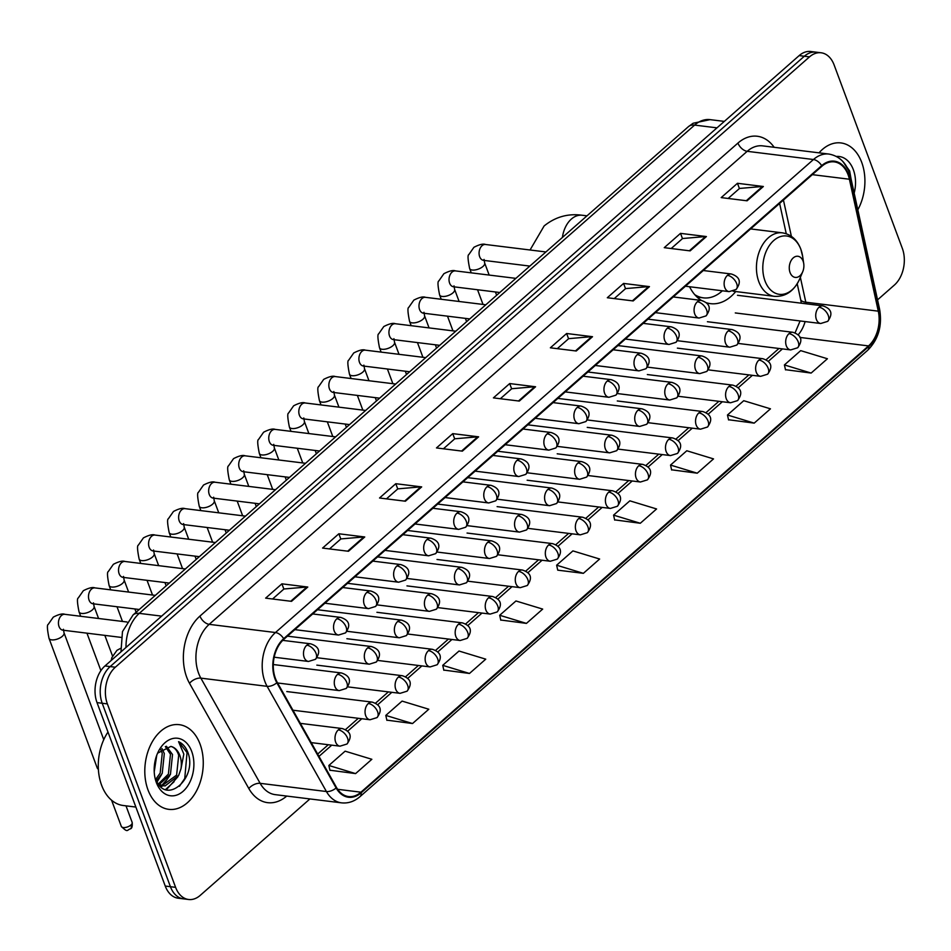 <?xml version="1.0" encoding="UTF-8"?>
<svg xmlns="http://www.w3.org/2000/svg" width="951" height="951" viewBox="0 0 951 951"><rect width="100%" height="100%" fill="white"/><g stroke="black" fill="none" stroke-linecap="round" stroke-linejoin="round"><path stroke-width="1.43" d="M689.558 286.738A47.098 32.001 97.1 0 0 701.458 300.433M706.129 302.644A47.098 32.001 97.1 0 0 710.552 303.654A47.098 32.001 97.1 0 0 735.717 291.553M877.547 299.862L894.38 285.062A26.664 18.117 97.1 0 0 902.333 248.389L834.11 64.941A26.664 18.117 97.1 0 0 821.117 52.78L810.763 51.509A26.664 18.117 97.1 0 0 799.161 55.598L104.979 665.938A26.664 18.117 97.1 0 0 97.026 702.611L165.248 886.059A26.664 18.117 97.1 0 0 178.253 898.22L183.424 898.85A26.664 18.117 97.1 0 1 170.431 886.701A26.664 18.117 97.1 0 0 183.424 898.85L188.607 899.491A26.664 18.117 97.1 0 0 200.197 895.402L309.919 798.935M821.117 52.78A26.664 18.117 97.1 0 0 809.515 56.87L115.333 667.222A26.664 18.117 97.1 0 0 107.38 703.895L102.209 703.253L170.431 886.701L102.209 703.253A26.664 18.117 97.1 0 1 110.161 666.58A26.664 18.117 97.1 0 0 102.209 703.253L97.026 702.611M809.515 56.87L804.344 56.24L110.161 666.58L804.344 56.24A26.664 18.117 97.1 0 1 815.934 52.15A26.664 18.117 97.1 0 0 804.344 56.24L799.161 55.598M147.999 789.901A42.664 28.982 97.1 0 0 168.803 809.349A42.664 28.982 97.1 0 0 197.499 788.961A42.664 28.982 97.1 0 0 200.067 744.122A42.664 28.982 97.1 0 0 179.275 724.674A42.664 28.982 97.1 0 0 150.567 745.061A42.664 28.982 97.1 0 0 147.999 789.901A42.664 28.982 97.1 0 0 168.803 809.349A42.664 28.982 97.1 0 0 197.499 788.961A42.664 28.982 97.1 0 0 200.067 744.122A42.664 28.982 97.1 0 0 179.275 724.674A42.664 28.982 97.1 0 0 150.567 745.061A42.664 28.982 97.1 0 0 147.999 789.901M857.826 209.791A42.664 28.982 97.1 0 0 861.713 162.383A42.664 28.982 97.1 0 0 840.922 142.935A42.664 28.982 97.1 0 0 819.025 152.838A42.664 28.982 97.1 0 1 840.922 142.935A42.664 28.982 97.1 0 1 861.713 162.383A42.664 28.982 97.1 0 1 857.826 209.791M275.41 678.384A28.435 19.317 -82.9 0 1 283.897 639.274L821.89 166.247A28.435 19.317 -82.9 0 1 834.253 161.884A28.435 19.317 -82.9 0 1 849.398 179.228L878.284 311.167A28.435 19.317 -82.9 0 1 868.525 345.914L360.94 792.195A28.435 19.317 -82.9 0 1 348.577 796.558A28.435 19.317 -82.9 0 1 336.523 787.499L277.216 682.307A28.435 19.317 -82.9 0 1 275.41 678.384M274.982 678.776A29.148 19.805 97.1 0 0 276.824 682.782L336.131 787.975A29.148 19.805 97.1 0 0 361.166 792.789L868.75 346.509A29.148 19.805 97.1 0 0 878.748 310.894L849.861 178.954A29.148 19.805 97.1 0 0 821.664 165.652L283.671 638.668A29.148 19.805 97.1 0 0 274.982 678.776M728.133 198.462L739.509 188.453L762.488 186.479A7.109 4.149 48.7 0 1 763.356 186.503L737.465 183.293L721.191 197.606L747.082 200.804L763.356 186.503M739.414 188.536L737.465 183.293M671.18 248.532L682.568 238.523L705.547 236.549A7.109 4.149 48.7 0 1 706.403 236.561L680.524 233.364L664.25 247.664L690.141 250.874L706.403 236.561M682.473 238.606L680.524 233.364M614.239 298.59L625.615 288.593L648.594 286.608A7.109 4.149 48.7 0 1 649.462 286.631L623.583 283.434L607.309 297.734L633.188 300.932L649.462 286.631M625.52 288.676L623.583 283.434M557.298 348.66L568.674 338.651L591.653 336.678A7.109 4.149 48.7 0 1 592.521 336.702L566.63 333.504L550.367 347.804L576.247 351.002L592.521 336.702M568.579 338.734L566.63 333.504M272.568 598.999L283.945 588.99L306.923 587.017A7.109 4.149 48.7 0 1 307.791 587.04L281.912 583.831L265.638 598.143L291.529 601.341L307.791 587.04M283.862 589.073L281.912 583.831M329.522 548.929L340.898 538.92L363.876 536.946A7.109 4.149 48.7 0 1 364.744 536.97L338.853 533.773L322.579 548.073L348.47 551.271L364.744 536.97M340.803 539.003L338.853 533.773M386.463 498.859L397.839 488.862L420.817 486.876A7.109 4.149 48.7 0 1 421.685 486.9L395.794 483.702L379.532 498.003L405.411 501.213L421.685 486.9M397.744 488.945L395.794 483.702M443.404 448.801L454.78 438.791L477.759 436.818A7.109 4.149 48.7 0 1 478.626 436.83L452.747 433.632L436.473 447.933L462.364 451.143L478.626 436.83M454.685 438.875L452.747 433.632M500.345 398.731L511.733 388.721L534.712 386.748A7.109 4.149 48.7 0 1 535.568 386.772L509.688 383.562L493.414 397.875L519.305 401.072L535.568 386.772M511.638 388.804L509.688 383.562M107.38 703.895L175.602 887.342A26.664 18.117 97.1 0 0 188.607 899.491M671.572 469.806L697.249 473.194L713.523 458.893L686.788 450.762L670.526 465.075L671.632 470.02M728.525 419.748L754.202 423.124L770.465 408.823L743.741 400.704L727.467 415.005L728.573 419.962M785.467 369.677L811.144 373.065L827.418 358.753L800.683 350.634L784.409 364.934L785.514 369.891M500.749 620.016L526.426 623.392L542.688 609.092L515.953 600.973L499.691 615.273L500.797 620.23M443.796 670.075L469.473 673.463L485.747 659.162L459.012 651.031L442.738 665.343L443.844 670.3M386.855 720.145L412.532 723.533L428.806 709.232L402.071 701.101L385.797 715.414L386.902 720.359M329.914 770.215L355.591 773.603L371.853 759.29L345.118 751.171L328.856 765.472L329.961 770.429M614.631 519.876L640.308 523.264L656.582 508.963L629.847 500.832L613.573 515.133L614.679 520.09M583.367 573.334L599.641 559.022L572.906 550.902L556.632 565.203L557.738 570.16L583.367 573.334L556.632 565.203M526.426 623.392L499.691 615.273M469.473 673.463L442.738 665.343M412.532 723.533L385.797 715.414M355.591 773.603L328.856 765.472M640.308 523.264L613.573 515.133M697.249 473.194L670.526 465.075M754.202 423.124L727.467 415.005M811.144 373.065L784.409 364.934M107.986 732.056A44.435 30.194 97.1 0 0 101.614 785.253A44.435 30.194 97.1 0 0 123.285 805.509L135.874 807.066M156.737 755.344L154.228 771.867M161.92 748.52L164.309 753.513L162.241 773.329L156.487 780.7M160.707 749.602L162.252 753.263L160.184 773.068L155.833 779.202M166.413 746.262L172.523 754.523L170.455 774.34L159.102 784.611M165.343 746.571L170.467 754.274L168.398 774.09L158.377 783.933M155.619 778.607C164.832 805.949 196.595 779.761 188.441 753.988L188.001 752.705C185.897 747.213 182.758 743.539 178.574 741.673L183.828 754.095L180.987 768.777A20.09 13.647 97.1 0 0 179.822 755.427A20.09 13.647 97.1 0 0 170.859 746.416C174.532 747.427 177.136 750.387 178.693 755.296L176.613 775.101L162.098 785.716M180.987 768.777L178.669 775.362L165.046 785.966L158.71 784.397M163.12 785.895L159.471 785.324M156.356 782.554A28.97 19.686 97.1 0 0 183.079 791.315A28.97 19.686 97.1 0 0 191.722 751.468A28.97 19.686 97.1 0 0 174.972 738.19A28.97 19.686 97.1 0 0 157.284 753.917A28.97 19.686 97.1 0 0 154.597 775.624A28.97 19.686 97.1 0 0 156.356 782.554M170.859 746.416L158.068 752.93M178.574 741.673L187.038 752.586L184.756 778.477L179.43 786.299M174.116 781.698L165.498 789.592M165.902 780.676L161.599 785.597M161.492 785.692L160.553 786.477M157.676 779.665L156.665 781.056M178.003 776.622L166.27 789.841M169.789 775.6L162.633 785.728M162.526 785.823L161.099 786.964M161.575 774.59L157.105 781.912M803.084 261.121A10.663 7.251 97.1 0 0 793.253 257.887A10.663 7.251 97.1 0 0 790.067 272.557A10.663 7.251 97.1 0 0 796.237 277.442A10.663 7.251 97.1 0 0 802.739 271.653A10.663 7.251 97.1 0 0 803.738 263.665A10.663 7.251 97.1 0 0 803.084 261.121M696.453 296.474A42.213 28.685 97.1 0 0 700.792 297.532L703.383 297.853A42.213 28.685 97.1 0 0 722.38 290.792M694.741 294.644A42.213 28.685 97.1 0 0 703.383 297.853M98.369 769.145A8 3.566 159.6 0 1 97.668 768.67A8 3.566 159.6 0 1 97.252 768.039L49.024 638.359C47.205 629.431 46.92 624.783 48.192 624.427L53.292 617.128C58.712 614.322 62.588 613.383 64.894 614.322A8 5.433 97.1 0 0 61.732 615.285A8 5.433 97.1 0 0 59.033 626.543A8 5.433 97.1 0 0 62.932 630.192L62.885 629.919M850.99 178.55L849.647 170.966L842.776 161.385M854.176 193.136A28.97 19.686 97.1 0 0 853.356 169.73A28.97 19.686 97.1 0 0 836.44 156.463M843.359 162.015L848.542 170.419M716.983 127.85L694.61 125.092A17.772 10.366 -131.3 0 0 688.429 126.649L693.101 123.261L710.076 119.636A35.544 24.155 97.1 0 0 694.61 125.092L139.262 613.371A35.544 24.155 97.1 0 0 126.007 647.453M161.634 616.129L139.262 613.371A17.772 10.366 -131.3 0 0 133.081 614.928L688.429 126.649M165.248 886.059L175.602 887.342M104.979 665.938L115.333 667.222M286.726 796.07A44.435 30.194 -82.9 0 1 248.817 788.522L189.522 683.317A44.435 30.194 -82.9 0 1 199.948 616.082L737.94 143.066A8.892 5.183 -131.3 0 0 747.189 151.316L209.196 624.343A35.544 24.155 97.1 0 0 198.593 673.237A35.544 24.155 97.1 0 0 200.851 678.134L260.146 783.327A35.544 24.155 97.1 0 0 275.219 794.644L341.492 802.846A35.544 24.155 -82.9 0 1 326.419 791.529A8.892 4.803 -29.4 0 0 336.131 787.975M737.94 143.066A44.435 30.194 -82.9 0 1 774.15 147.286M762.643 145.872A35.544 24.155 97.1 0 0 747.189 151.316L813.462 159.518A35.544 24.155 -82.9 0 1 828.915 154.062L762.643 145.872M248.817 788.522A8.892 4.803 150.6 0 1 260.146 783.327L326.419 791.529L267.112 686.325A35.544 24.155 -82.9 0 1 264.865 681.439A35.544 24.155 -82.9 0 1 275.457 632.534A8.892 5.183 48.7 0 1 283.671 638.668M276.824 682.782A8.892 4.803 -29.4 0 1 267.112 686.325L200.851 678.134A8.892 4.803 150.6 0 0 189.522 683.317M341.492 802.846C348.209 803.559 354.39 801.479 360.049 796.605A8.892 5.183 -131.3 0 0 361.166 792.789M868.75 346.509A8.892 5.183 48.7 0 1 867.633 350.325C878.427 339.495 882.421 325.777 879.592 309.17L850.693 177.243C847.389 163.845 840.125 156.119 828.915 154.062M878.748 310.894A8.892 2.996 -12.4 0 0 879.592 309.17M849.861 178.954A8.892 2.996 -12.4 0 0 850.693 177.243M821.664 165.652A8.892 5.183 -131.3 0 0 813.462 159.518L275.457 632.534L209.196 624.343A8.892 5.183 -131.3 0 1 199.948 616.082M868.525 345.914L799.85 337.415M798.115 334.883A28.435 19.317 97.1 0 0 805.117 321.581M806.115 303.797A28.435 19.317 97.1 0 0 805.806 302.204L800.373 277.383M878.284 311.167L805.806 302.204A16.001 5.397 167.6 0 1 800.659 299.506L797.211 283.755M849.398 179.228L812.332 174.651M791.387 236.359L783.434 200.055M360.94 792.195L337.653 789.306M318.977 756.39L331.756 745.156M347.555 731.271L361.808 718.742M377.606 704.846L391.848 692.316M407.646 678.432L421.899 665.902M437.698 652.017L451.939 639.488M467.737 625.603L481.991 613.074M497.789 599.189L512.03 586.66M527.829 572.764L542.082 560.234M557.88 546.35L572.122 533.82M587.92 519.935L602.173 507.406M617.96 493.521L632.213 480.992M648.011 467.096L662.265 454.578M678.051 440.682L692.304 428.152M708.103 414.267L722.356 401.738M738.142 387.853L752.396 375.324M768.194 361.439L782.435 348.91M534.712 386.748L518.521 400.977M477.759 436.818L461.58 451.047M420.817 486.876L404.639 501.106M363.876 536.946L347.686 551.176M306.923 587.017L290.744 601.246M591.653 336.678L575.474 350.907M648.594 286.608L632.415 300.837M705.547 236.549L689.356 250.779M762.488 186.479L746.309 200.709M562.41 237.453A24.881 16.904 -82.9 0 1 571.373 219.063A24.881 16.904 -82.9 0 1 582.19 215.247L586.981 215.841M800.873 249.388A29.386 19.971 97.1 0 0 773.769 240.496A29.386 19.971 97.1 0 0 765.008 280.925A29.386 19.971 97.1 0 0 781.995 294.394A29.386 19.971 97.1 0 0 799.934 278.429C794.251 290.982 785.752 296.95 774.435 296.343A31.989 21.742 97.1 0 1 758.839 281.758A31.989 21.742 97.1 0 1 760.764 248.128A31.989 21.742 97.1 0 1 782.293 232.829C790.911 234.231 797.081 239.652 800.801 249.091L802.656 256.413A29.386 19.971 97.1 0 0 800.873 249.388M697.499 297.473A42.617 28.958 97.1 0 0 700.043 297.449L700.15 297.437M306.804 645.182A8.892 6.039 97.1 0 0 304.154 657.414A8.892 6.039 97.1 0 0 308.493 661.456L315.447 659.316A8.892 5.183 -131.3 0 0 316.053 653.444A8.892 5.183 48.7 0 0 306.804 645.182A8.892 6.039 97.1 0 1 310.668 643.815C319.37 646.728 320.962 651.887 315.447 659.316M130.976 824.981A5.777 2.58 159.6 0 1 125.318 827.489A5.777 2.58 159.6 0 1 121.348 826.467C128.278 833.266 126.721 829.771 130.584 828.797A5.777 3.364 -131.3 0 0 130.976 824.981A5.777 2.58 159.6 0 0 132.177 822.449L126.007 805.842M103.766 739.664L64.014 632.784A8 3.566 159.6 0 1 62.338 636.29A8 3.566 159.6 0 1 62.029 636.564A8 3.566 159.6 0 1 54.29 639.809A8 3.566 159.6 0 1 49.024 638.359M336.844 618.768A8.892 6.039 97.1 0 0 334.205 630.988A8.892 6.039 97.1 0 0 338.532 635.042L345.486 632.902A8.892 5.183 -131.3 0 0 346.093 627.03A8.892 5.183 48.7 0 0 336.844 618.768A8.892 6.039 97.1 0 1 340.72 617.401C349.421 620.314 351.002 625.473 345.486 632.902M155.322 595.374L94.945 587.896A8 5.433 97.1 0 0 91.772 588.871A8 5.433 97.1 0 0 89.085 600.129A8 5.433 97.1 0 0 92.984 603.778L92.936 603.505M98.571 618.483L94.066 606.369A8 3.566 159.6 0 1 92.39 609.876A8 3.566 159.6 0 1 92.069 610.138A8 3.566 159.6 0 1 84.33 613.383A8 3.566 159.6 0 1 79.064 611.945C77.245 603.017 76.972 598.369 78.232 598.013L83.331 590.714C88.764 587.908 92.639 586.969 94.945 587.896M366.896 592.354A8.892 6.039 97.1 0 0 364.245 604.574A8.892 6.039 97.1 0 0 368.572 608.628L375.538 606.476A8.892 5.183 -131.3 0 0 376.144 600.604A8.892 5.183 48.7 0 0 366.896 592.354A8.892 6.039 97.1 0 1 370.759 590.987C379.461 593.899 381.054 599.059 375.538 606.476M185.374 568.96L124.985 561.482A8 5.433 97.1 0 0 121.823 562.457A8 5.433 97.1 0 0 119.125 573.715A8 5.433 97.1 0 0 123.024 577.364L122.976 577.091M128.611 592.069L124.106 579.944A8 3.566 159.6 0 1 122.429 583.462A8 3.566 159.6 0 1 122.12 583.724A8 3.566 159.6 0 1 114.382 586.969A8 3.566 159.6 0 1 109.115 585.531C107.297 576.591 107.011 571.955 108.271 571.599L113.383 564.3C118.804 561.482 122.679 560.555 124.985 561.482M396.936 565.928A8.892 6.039 97.1 0 0 394.285 578.16A8.892 6.039 97.1 0 0 398.624 582.214L405.578 580.062A8.892 5.183 -131.3 0 0 406.184 574.19A8.892 5.183 48.7 0 0 396.936 565.928A8.892 6.039 97.1 0 1 400.799 564.573C409.501 567.474 411.094 572.645 405.578 580.062M215.413 542.534L155.037 535.068A8 5.433 97.1 0 0 151.863 536.043A8 5.433 97.1 0 0 149.176 547.3A8 5.433 97.1 0 0 153.075 550.95L153.028 550.677M158.662 565.655L154.157 553.53A8 3.566 159.6 0 1 152.481 557.036A8 3.566 159.6 0 1 152.16 557.31A8 3.566 159.6 0 1 144.421 560.555A8 3.566 159.6 0 1 139.155 559.105C137.336 550.177 137.063 545.529 138.323 545.173L143.423 537.886C148.855 535.068 152.719 534.129 155.037 535.068M426.987 539.514A8.892 6.039 97.1 0 0 424.336 551.746A8.892 6.039 97.1 0 0 428.663 555.8L435.629 553.648A8.892 5.183 -131.3 0 0 436.236 547.776A8.892 5.183 48.7 0 0 426.987 539.514A8.892 6.039 97.1 0 1 430.851 538.159C439.552 541.06 441.145 546.231 435.629 553.648M245.465 516.12L185.076 508.654A8 5.433 97.1 0 0 181.914 509.617A8 5.433 97.1 0 0 179.216 520.886A8 5.433 97.1 0 0 183.115 524.524L183.067 524.263M188.702 539.229L184.197 527.116A8 3.566 159.6 0 1 182.521 530.622A8 3.566 159.6 0 1 182.212 530.896A8 3.566 159.6 0 1 174.473 534.141A8 3.566 159.6 0 1 169.207 532.691C167.388 523.763 167.103 519.115 168.363 518.759L173.474 511.46C178.895 508.654 182.77 507.715 185.076 508.654M457.027 513.1A8.892 6.039 97.1 0 0 454.376 525.321A8.892 6.039 97.1 0 0 458.715 529.374L465.669 527.234A8.892 5.183 -131.3 0 0 466.275 521.362A8.892 5.183 48.7 0 0 457.027 513.1A8.892 6.039 97.1 0 1 460.89 511.733C469.592 514.646 471.185 519.805 465.669 527.234M275.505 489.706L215.128 482.24A8 5.433 97.1 0 0 211.954 483.203A8 5.433 97.1 0 0 209.256 494.461A8 5.433 97.1 0 0 213.155 498.11L213.119 497.837M218.754 512.815L214.237 500.701A8 3.566 159.6 0 1 212.572 504.208A8 3.566 159.6 0 1 212.251 504.47A8 3.566 159.6 0 1 204.513 507.727A8 3.566 159.6 0 1 199.246 506.277C197.428 497.349 197.154 492.701 198.414 492.345L203.514 485.046C208.947 482.24 212.81 481.301 215.128 482.24M487.078 486.686A8.892 6.039 97.1 0 0 484.428 498.906A8.892 6.039 97.1 0 0 488.755 502.96L495.721 500.82A8.892 5.183 -131.3 0 0 496.327 494.936A8.892 5.183 48.7 0 0 487.078 486.686A8.892 6.039 97.1 0 1 490.942 485.319C499.644 488.232 501.236 493.391 495.721 500.82M305.556 463.292L245.168 455.814A8 5.433 97.1 0 0 242.006 456.789A8 5.433 97.1 0 0 239.307 468.047A8 5.433 97.1 0 0 243.206 471.696L243.159 471.423M248.793 486.401L244.288 474.287A8 3.566 159.6 0 1 242.612 477.794A8 3.566 159.6 0 1 242.303 478.056A8 3.566 159.6 0 1 234.564 481.301A8 3.566 159.6 0 1 229.298 479.863C227.479 470.923 227.194 466.287 228.454 465.931L233.554 458.632C238.986 455.826 242.862 454.887 245.168 455.814M517.118 460.272A8.892 6.039 97.1 0 0 514.467 472.492A8.892 6.039 97.1 0 0 518.806 476.546L525.76 474.394A8.892 5.183 -131.3 0 0 526.367 468.522A8.892 5.183 48.7 0 0 517.118 460.272A8.892 6.039 97.1 0 1 520.982 458.905C529.683 461.817 531.276 466.977 525.76 474.394M335.596 436.866L275.219 429.4A8 5.433 97.1 0 0 272.045 430.375A8 5.433 97.1 0 0 269.347 441.633A8 5.433 97.1 0 0 273.246 445.282L273.21 445.009M278.845 459.987L274.328 447.862A8 3.566 159.6 0 1 272.664 451.38A8 3.566 159.6 0 1 272.343 451.642A8 3.566 159.6 0 1 264.604 454.887A8 3.566 159.6 0 1 259.338 453.437C257.519 444.509 257.245 439.873 258.506 439.505L263.605 432.218C269.038 429.4 272.901 428.473 275.219 429.4M547.17 433.846A8.892 6.039 97.1 0 0 544.519 446.078A8.892 6.039 97.1 0 0 548.846 450.132L555.812 447.98A8.892 5.183 -131.3 0 0 556.406 442.108A8.892 5.183 48.7 0 0 547.17 433.846A8.892 6.039 97.1 0 1 551.033 432.491C559.735 435.392 561.328 440.563 555.812 447.98M365.636 410.452L305.259 402.986A8 5.433 97.1 0 0 302.097 403.961A8 5.433 97.1 0 0 299.399 415.218A8 5.433 97.1 0 0 303.298 418.868L303.25 418.595M308.885 433.573L304.379 421.448A8 3.566 159.6 0 1 302.703 424.954A8 3.566 159.6 0 1 302.382 425.228A8 3.566 159.6 0 1 294.655 428.473A8 3.566 159.6 0 1 289.389 427.023C287.571 418.095 287.285 413.447 288.545 413.091L293.645 405.792C299.078 402.986 302.953 402.047 305.259 402.986M577.209 407.432A8.892 6.039 97.1 0 0 574.559 419.664A8.892 6.039 97.1 0 0 578.897 423.706L585.852 421.566A8.892 5.183 -131.3 0 0 586.458 415.694A8.892 5.183 48.7 0 0 577.209 407.432A8.892 6.039 97.1 0 1 581.073 406.077C589.775 408.978 591.367 414.149 585.852 421.566M395.687 384.038L335.311 376.572A8 5.433 97.1 0 0 332.137 377.535A8 5.433 97.1 0 0 329.438 388.804A8 5.433 97.1 0 0 333.337 392.442L333.302 392.181M338.925 407.147L334.419 395.034A8 3.566 159.6 0 1 332.755 398.54A8 3.566 159.6 0 1 332.434 398.814A8 3.566 159.6 0 1 324.695 402.059A8 3.566 159.6 0 1 319.429 400.609C317.61 391.681 317.337 387.033 318.597 386.677L323.697 379.378C329.129 376.572 332.993 375.633 335.311 376.572M607.261 381.018A8.892 6.039 97.1 0 0 604.61 393.238A8.892 6.039 97.1 0 0 608.937 397.292L615.903 395.152A8.892 5.183 -131.3 0 0 616.498 389.28A8.892 5.183 48.7 0 0 607.261 381.018A8.892 6.039 97.1 0 1 611.124 379.651C619.826 382.564 621.419 387.723 615.903 395.152M425.727 357.624L365.35 350.158A8 5.433 97.1 0 0 362.188 351.121A8 5.433 97.1 0 0 359.49 362.379A8 5.433 97.1 0 0 363.389 366.028L363.341 365.755M368.976 380.733L364.471 368.619A8 3.566 159.6 0 1 362.795 372.126A8 3.566 159.6 0 1 362.474 372.388A8 3.566 159.6 0 1 354.735 375.633A8 3.566 159.6 0 1 349.469 374.195C347.65 365.267 347.377 360.619 348.637 360.263L353.736 352.964C359.169 350.158 363.044 349.219 365.35 350.158M637.301 354.604A8.892 6.039 97.1 0 0 634.65 366.824A8.892 6.039 97.1 0 0 638.989 370.878L645.943 368.738A8.892 5.183 -131.3 0 0 646.549 362.854A8.892 5.183 48.7 0 0 637.301 354.604A8.892 6.039 97.1 0 1 641.164 353.237C649.866 356.15 651.459 361.309 645.943 368.738M455.779 331.21L395.39 323.732A8 5.433 97.1 0 0 392.228 324.707A8 5.433 97.1 0 0 389.53 335.965A8 5.433 97.1 0 0 393.429 339.614L393.393 339.341M399.016 354.319L394.51 342.205A8 3.566 159.6 0 1 392.846 345.712A8 3.566 159.6 0 1 392.525 345.974A8 3.566 159.6 0 1 384.786 349.219A8 3.566 159.6 0 1 379.52 347.781C377.702 338.841 377.416 334.205 378.688 333.849L383.788 326.55C389.221 323.744 393.084 322.805 395.39 323.732M667.352 328.19A8.892 6.039 97.1 0 0 664.701 340.41A8.892 6.039 97.1 0 0 669.028 344.464L675.995 342.312A8.892 5.183 -131.3 0 0 676.589 336.44A8.892 5.183 48.7 0 0 667.352 328.19A8.892 6.039 97.1 0 1 671.216 326.823C679.917 329.724 681.51 334.895 675.995 342.312M485.818 304.784L425.442 297.318A8 5.433 97.1 0 0 422.28 298.293A8 5.433 97.1 0 0 419.581 309.55A8 5.433 97.1 0 0 423.48 313.2L423.433 312.927M429.067 327.905L424.562 315.78A8 3.566 159.6 0 1 422.886 319.286A8 3.566 159.6 0 1 422.565 319.56A8 3.566 159.6 0 1 414.826 322.805A8 3.566 159.6 0 1 409.56 321.355C407.741 312.427 407.468 307.791 408.728 307.423L413.828 300.136C419.26 297.318 423.136 296.379 425.442 297.318M697.392 301.764A8.892 6.039 97.1 0 0 694.741 313.996A8.892 6.039 97.1 0 0 699.08 318.05L706.034 315.898A8.892 5.183 -131.3 0 0 706.641 310.026A8.892 5.183 48.7 0 0 697.392 301.764A8.892 6.039 97.1 0 1 701.256 300.409C709.957 303.31 711.55 308.481 706.034 315.898M515.87 278.37L455.481 270.904A8 5.433 97.1 0 0 452.319 271.879A8 5.433 97.1 0 0 449.621 283.136A8 5.433 97.1 0 0 453.52 286.774L453.472 286.513M459.107 301.479L454.602 289.366A8 3.566 159.6 0 1 452.926 292.872A8 3.566 159.6 0 1 452.617 293.146A8 3.566 159.6 0 1 444.878 296.391A8 3.566 159.6 0 1 439.612 294.941C437.793 286.013 437.508 281.365 438.78 281.009L443.879 273.71C449.312 270.904 453.175 269.965 455.481 270.904M727.444 275.35A8.892 6.039 97.1 0 0 724.793 287.582A8.892 6.039 97.1 0 0 729.12 291.624L736.074 289.484A8.892 5.183 -131.3 0 0 736.68 283.612A8.892 5.183 48.7 0 0 727.444 275.35A8.892 6.039 97.1 0 1 731.307 273.983C740.009 276.896 741.59 282.067 736.074 289.484M545.91 251.956L485.533 244.49A8 5.433 97.1 0 0 482.359 245.453A8 5.433 97.1 0 0 479.673 256.722A8 5.433 97.1 0 0 483.572 260.36L483.524 260.087M489.159 275.065L484.653 262.951A8 3.566 159.6 0 1 482.977 266.458A8 3.566 159.6 0 1 482.656 266.732A8 3.566 159.6 0 1 474.918 269.977A8 3.566 159.6 0 1 469.651 268.527C467.833 259.599 467.559 254.951 468.819 254.595L473.919 247.296C479.352 244.49 483.227 243.551 485.533 244.49M337.581 674.33A8.892 6.039 97.1 0 0 334.93 686.551A8.892 6.039 97.1 0 0 339.257 690.604L346.223 688.465A8.892 5.183 -131.3 0 0 346.83 682.592A8.892 5.183 48.7 0 0 337.581 674.33A8.892 6.039 97.1 0 1 341.445 672.963C350.146 675.876 351.739 681.035 346.223 688.465M367.621 647.916A8.892 6.039 97.1 0 0 364.97 660.137A8.892 6.039 97.1 0 0 369.309 664.19L376.263 662.051A8.892 5.183 -131.3 0 0 376.869 656.166A8.892 5.183 48.7 0 0 367.621 647.916A8.892 6.039 97.1 0 1 371.484 646.549C380.186 649.462 381.779 654.621 376.263 662.051M397.673 621.502A8.892 6.039 97.1 0 0 395.022 633.723A8.892 6.039 97.1 0 0 399.349 637.776L406.315 635.625A8.892 5.183 -131.3 0 0 406.909 629.752A8.892 5.183 48.7 0 0 397.673 621.502A8.892 6.039 97.1 0 1 401.536 620.135C410.238 623.048 411.831 628.207 406.315 635.625M427.712 595.076A8.892 6.039 97.1 0 0 425.061 607.309A8.892 6.039 97.1 0 0 429.4 611.362L436.354 609.211A8.892 5.183 -131.3 0 0 436.961 603.338A8.892 5.183 48.7 0 0 427.712 595.076A8.892 6.039 97.1 0 1 431.576 593.721C440.277 596.622 441.87 601.793 436.354 609.211M457.764 568.662A8.892 6.039 97.1 0 0 455.113 580.895A8.892 6.039 97.1 0 0 459.44 584.936L466.406 582.797A8.892 5.183 -131.3 0 0 467 576.924A8.892 5.183 48.7 0 0 457.764 568.662A8.892 6.039 97.1 0 1 461.627 567.307C470.329 570.208 471.922 575.379 466.406 582.797M487.804 542.248A8.892 6.039 97.1 0 0 485.153 554.469A8.892 6.039 97.1 0 0 489.492 558.522L496.446 556.383A8.892 5.183 -131.3 0 0 497.052 550.51A8.892 5.183 48.7 0 0 487.804 542.248A8.892 6.039 97.1 0 1 491.667 540.881C500.369 543.794 501.962 548.953 496.446 556.383M517.855 515.834A8.892 6.039 97.1 0 0 515.204 528.055A8.892 6.039 97.1 0 0 519.531 532.108L526.497 529.969A8.892 5.183 -131.3 0 0 527.092 524.084A8.892 5.183 48.7 0 0 517.855 515.834A8.892 6.039 97.1 0 1 521.719 514.467C530.42 517.38 532.013 522.539 526.497 529.969M547.895 489.42A8.892 6.039 97.1 0 0 545.244 501.641A8.892 6.039 97.1 0 0 549.583 505.694L556.537 503.543A8.892 5.183 -131.3 0 0 557.143 497.67A8.892 5.183 48.7 0 0 547.895 489.42A8.892 6.039 97.1 0 1 551.758 488.053C560.46 490.966 562.053 496.125 556.537 503.543M577.946 462.994A8.892 6.039 97.1 0 0 575.296 475.227A8.892 6.039 97.1 0 0 579.623 479.28L586.589 477.129A8.892 5.183 -131.3 0 0 587.183 471.256A8.892 5.183 48.7 0 0 577.946 462.994A8.892 6.039 97.1 0 1 581.81 461.639C590.512 464.54 592.104 469.711 586.589 477.129M607.986 436.58A8.892 6.039 97.1 0 0 605.335 448.813A8.892 6.039 97.1 0 0 609.674 452.854L616.628 450.715A8.892 5.183 -131.3 0 0 617.235 444.842A8.892 5.183 48.7 0 0 607.986 436.58A8.892 6.039 97.1 0 1 611.85 435.225C620.551 438.126 622.144 443.297 616.628 450.715M638.026 410.166A8.892 6.039 97.1 0 0 635.387 422.387A8.892 6.039 97.1 0 0 639.714 426.44L646.668 424.301A8.892 5.183 -131.3 0 0 647.274 418.428A8.892 5.183 48.7 0 0 638.026 410.166A8.892 6.039 97.1 0 1 641.901 408.799C650.591 411.712 652.184 416.871 646.668 424.301M668.077 383.752A8.892 6.039 97.1 0 0 665.427 395.973A8.892 6.039 97.1 0 0 669.754 400.026L676.72 397.887A8.892 5.183 -131.3 0 0 677.326 392.002A8.892 5.183 48.7 0 0 668.077 383.752A8.892 6.039 97.1 0 1 671.941 382.385C680.643 385.298 682.236 390.457 676.72 397.887M698.117 357.338A8.892 6.039 97.1 0 0 695.466 369.559A8.892 6.039 97.1 0 0 699.805 373.612L706.759 371.461A8.892 5.183 -131.3 0 0 707.366 365.588A8.892 5.183 48.7 0 0 698.117 357.338A8.892 6.039 97.1 0 1 701.981 355.971C710.682 358.872 712.275 364.043 706.759 371.461M728.169 330.912A8.892 6.039 97.1 0 0 725.518 343.145A8.892 6.039 97.1 0 0 729.845 347.198L736.811 345.047A8.892 5.183 -131.3 0 0 737.417 339.174A8.892 5.183 48.7 0 0 728.169 330.912A8.892 6.039 97.1 0 1 732.032 329.557C740.734 332.458 742.327 337.629 736.811 345.047M338.306 729.892A8.892 6.039 97.1 0 0 335.655 742.125A8.892 6.039 97.1 0 0 339.994 746.178L346.949 744.027A8.892 5.183 -131.3 0 0 347.555 738.154A8.892 5.183 48.7 0 0 338.306 729.892A8.892 6.039 97.1 0 1 342.17 728.537C350.871 731.438 352.464 736.609 346.949 744.027M368.358 703.478A8.892 6.039 97.1 0 0 365.707 715.699A8.892 6.039 97.1 0 0 370.034 719.752L377 717.613A8.892 5.183 -131.3 0 0 377.595 711.74A8.892 5.183 48.7 0 0 368.358 703.478A8.892 6.039 97.1 0 1 372.221 702.111C380.923 705.024 382.516 710.183 377 717.613M398.398 677.064A8.892 6.039 97.1 0 0 395.747 689.285A8.892 6.039 97.1 0 0 400.086 693.338L407.04 691.199A8.892 5.183 -131.3 0 0 407.646 685.314A8.892 5.183 48.7 0 0 398.398 677.064A8.892 6.039 97.1 0 1 402.261 675.697C410.963 678.61 412.556 683.769 407.04 691.199M428.449 650.65A8.892 6.039 97.1 0 0 425.798 662.871A8.892 6.039 97.1 0 0 430.125 666.924L437.091 664.773A8.892 5.183 -131.3 0 0 437.686 658.9A8.892 5.183 48.7 0 0 428.449 650.65A8.892 6.039 97.1 0 1 432.313 649.283C441.014 652.196 442.607 657.355 437.091 664.773M458.489 624.225A8.892 6.039 97.1 0 0 455.838 636.457A8.892 6.039 97.1 0 0 460.177 640.51L467.131 638.359A8.892 5.183 -131.3 0 0 467.737 632.486A8.892 5.183 48.7 0 0 458.489 624.225A8.892 6.039 97.1 0 1 462.352 622.869C471.054 625.77 472.647 630.941 467.131 638.359M488.541 597.81A8.892 6.039 97.1 0 0 485.89 610.043A8.892 6.039 97.1 0 0 490.217 614.084L497.171 611.945A8.892 5.183 -131.3 0 0 497.777 606.072A8.892 5.183 48.7 0 0 488.541 597.81A8.892 6.039 97.1 0 1 492.404 596.455C501.106 599.356 502.699 604.527 497.171 611.945M518.58 571.396A8.892 6.039 97.1 0 0 515.929 583.617A8.892 6.039 97.1 0 0 520.268 587.67L527.223 585.531A8.892 5.183 -131.3 0 0 527.829 579.658A8.892 5.183 48.7 0 0 518.58 571.396A8.892 6.039 97.1 0 1 522.444 570.029C531.145 572.942 532.738 578.101 527.223 585.531M548.62 544.982A8.892 6.039 97.1 0 0 545.981 557.203A8.892 6.039 97.1 0 0 550.308 561.256L557.262 559.117A8.892 5.183 -131.3 0 0 557.868 553.232A8.892 5.183 48.7 0 0 548.62 544.982A8.892 6.039 97.1 0 1 552.495 543.615C561.185 546.528 562.778 551.687 557.262 559.117M578.672 518.568A8.892 6.039 97.1 0 0 576.021 530.789A8.892 6.039 97.1 0 0 580.348 534.842L587.314 532.691A8.892 5.183 -131.3 0 0 587.92 526.818A8.892 5.183 48.7 0 0 578.672 518.568A8.892 6.039 97.1 0 1 582.535 517.201C591.237 520.102 592.83 525.273 587.314 532.691M608.711 492.142A8.892 6.039 97.1 0 0 606.06 504.375A8.892 6.039 97.1 0 0 610.399 508.428L617.354 506.277A8.892 5.183 -131.3 0 0 617.96 500.404A8.892 5.183 48.7 0 0 608.711 492.142A8.892 6.039 97.1 0 1 612.575 490.787C621.276 493.688 622.869 498.859 617.354 506.277M638.763 465.728A8.892 6.039 97.1 0 0 636.112 477.961A8.892 6.039 97.1 0 0 640.439 482.002L647.405 479.863A8.892 5.183 -131.3 0 0 648.011 473.99A8.892 5.183 48.7 0 0 638.763 465.728A8.892 6.039 97.1 0 1 642.626 464.361C651.328 467.274 652.921 472.445 647.405 479.863M668.803 439.314A8.892 6.039 97.1 0 0 666.152 451.535A8.892 6.039 97.1 0 0 670.491 455.588L677.445 453.449A8.892 5.183 -131.3 0 0 678.051 447.576A8.892 5.183 48.7 0 0 668.803 439.314A8.892 6.039 97.1 0 1 672.666 437.947C681.368 440.86 682.961 446.019 677.445 453.449M698.854 412.9A8.892 6.039 97.1 0 0 696.203 425.121A8.892 6.039 97.1 0 0 700.53 429.174L707.496 427.023A8.892 5.183 -131.3 0 0 708.091 421.15A8.892 5.183 48.7 0 0 698.854 412.9A8.892 6.039 97.1 0 1 702.718 411.533C711.419 414.446 713.012 419.605 707.496 427.023M728.894 386.486A8.892 6.039 97.1 0 0 726.243 398.707A8.892 6.039 97.1 0 0 730.582 402.76L737.536 400.609A8.892 5.183 -131.3 0 0 738.142 394.736A8.892 5.183 48.7 0 0 728.894 386.486A8.892 6.039 97.1 0 1 732.757 385.119C741.459 388.02 743.052 393.191 737.536 400.609M758.946 360.06A8.892 6.039 97.1 0 0 756.295 372.293A8.892 6.039 97.1 0 0 760.622 376.346L767.588 374.195A8.892 5.183 -131.3 0 0 768.182 368.322A8.892 5.183 48.7 0 0 758.946 360.06A8.892 6.039 97.1 0 1 762.809 358.705C771.511 361.606 773.104 366.777 767.588 374.195M788.985 333.646A8.892 6.039 97.1 0 0 786.334 345.879A8.892 6.039 97.1 0 0 790.673 349.92L797.627 347.781A8.892 5.183 -131.3 0 0 798.234 341.908A8.892 5.183 48.7 0 0 788.985 333.646A8.892 6.039 97.1 0 1 792.849 332.279C801.55 335.192 803.143 340.351 797.627 347.781M819.037 307.232A8.892 6.039 97.1 0 0 816.386 319.453A8.892 6.039 97.1 0 0 820.713 323.506L827.679 321.367A8.892 5.183 -131.3 0 0 828.273 315.494A8.892 5.183 48.7 0 0 819.037 307.232A8.892 6.039 97.1 0 1 822.9 305.865C831.602 308.778 833.195 313.937 827.679 321.367M120.979 651.875L122.465 631.619L133.081 614.928M710.076 119.636L724.317 121.395M360.049 796.605L867.633 350.325M317.67 754.06L328.285 744.728M345.463 729.619L358.325 718.302M375.502 703.205L388.377 691.888M405.554 676.791L418.416 665.474M435.594 650.365L448.468 639.06M465.645 623.951L478.508 612.646M495.685 597.537L508.559 586.22M525.737 571.123L538.599 559.806M555.776 544.709L568.65 533.392M585.828 518.283L598.69 506.978M615.868 491.869L628.73 480.564M645.919 465.455L658.781 454.138M675.959 439.041L688.821 427.724M706.011 412.627L718.873 401.31M736.05 386.201L748.913 374.896M766.09 359.787L778.964 348.482M795.072 332.862L800.1 320.962M801.289 303.191L800.659 299.506M786.263 233.744L779.618 203.419M582.19 215.247C568.032 213.309 555.336 216.887 544.127 225.958L530.052 249.994M528.732 265.947L528.792 267.005M750.612 228.918L782.293 232.829M733.078 291.22L774.435 296.343M803.738 263.665L802.656 256.413M802.739 271.653L799.934 278.429M700.043 297.449L697.665 297.627M127.006 622.002L64.894 614.322M282.732 640.368L310.668 643.815M64.014 632.784L63.432 629.265M121.05 637.384L62.932 630.192M274.185 657.212L308.493 661.456M98.393 769.371L97.668 768.67M121.348 826.467L111.576 800.195M132.177 822.449C132.51 826.134 131.975 828.25 130.584 828.797M312.701 613.942L340.72 617.401M104.848 635.375L112.491 655.928M94.066 606.369L93.483 602.851M139.25 609.496L92.984 603.778M294.846 629.645L338.532 635.042M79.064 611.945L80.68 616.272M86.957 633.164L100.901 670.633M342.752 587.528L370.759 590.987M134.899 608.961L136.124 612.254M124.106 579.944L123.523 576.425M169.302 583.082L123.024 577.364M324.885 603.219L368.572 608.628M109.115 585.531L110.72 589.858M117.009 606.75L122.465 621.443M372.792 561.102L400.799 564.573M164.939 582.547L166.163 585.84M154.157 553.53L153.575 550.011M199.341 556.668L153.075 550.95M354.937 576.805L398.624 582.214M139.155 559.105L140.772 563.432M147.048 580.336L152.517 595.017M402.844 534.688L430.851 538.159M194.991 556.133L196.215 559.426M184.197 527.116L183.614 523.597M229.393 530.254L183.115 524.524M384.977 550.391L428.663 555.8M169.207 532.691L170.811 537.018M177.1 553.922L182.556 568.603M432.883 508.274L460.89 511.733M225.03 529.719L226.255 533M214.237 500.701L213.666 497.183M259.433 503.84L213.155 498.11M415.028 523.977L458.715 529.374M199.246 506.277L200.863 510.604M207.14 527.496L212.608 542.189M462.923 481.86L490.942 485.319M255.082 503.293L256.306 506.586M244.288 474.287L243.706 470.769M289.473 477.414L243.206 471.696M445.068 497.563L488.755 502.96M229.298 479.863L230.903 484.19M237.191 501.082L242.648 515.775M492.975 455.446L520.982 458.905M285.122 476.879L286.346 480.172M274.328 447.862L273.745 444.343M319.524 451L273.246 445.282M475.12 471.137L518.806 476.546M259.338 453.437L260.954 457.776M267.231 474.668L272.699 489.361M523.014 429.02L551.033 432.491M315.173 450.465L316.398 453.758M304.379 421.448L303.797 417.929M349.564 424.586L303.298 418.868M505.159 444.723L548.846 450.132M289.389 427.023L290.994 431.35M297.283 448.254L302.739 462.935M553.066 402.606L581.073 406.077M345.213 424.051L346.437 427.344M334.419 395.034L333.837 391.515M379.615 398.172L333.337 392.442M535.211 418.309L578.897 423.706M319.429 400.609L321.034 404.936M327.322 421.84L332.791 436.521M583.106 376.192L611.124 379.651M375.253 397.625L376.477 400.918M364.471 368.619L363.888 365.101M409.655 371.758L363.389 366.028M565.251 391.895L608.937 397.292M349.469 374.195L351.085 378.522M357.374 395.414L362.83 410.107M613.157 349.778L641.164 353.237M405.304 371.211L406.529 374.504M394.51 342.205L393.928 338.675M439.707 345.332L393.429 339.614M595.29 365.481L638.989 370.878M379.52 347.781L381.125 352.108M387.414 369L392.882 383.693M643.197 323.352L671.216 326.823M435.344 344.797L436.568 348.09M424.562 315.78L423.98 312.261M469.746 318.918L423.48 313.2M625.342 339.055L669.028 344.464M409.56 321.355L411.177 325.694M417.453 342.586L422.922 357.279M673.249 296.938L701.256 300.409M465.396 318.383L466.62 321.676M454.602 289.366L454.019 285.847M499.798 292.504L453.52 286.774M655.382 312.641L699.08 318.05M439.612 294.941L441.216 299.268M447.505 316.172L452.961 330.853M703.288 270.524L731.307 273.983M495.435 291.969L496.66 295.262M484.653 262.951L484.071 259.433M529.838 266.09L483.572 260.36M685.433 286.227L729.12 291.624M469.651 268.527L471.268 272.854M477.545 289.746L483.013 304.439M111.208 660.47L111.838 657.64L116.937 650.341L120.539 648.38M273.294 664.535L341.445 672.963M277.597 682.984L339.257 690.604M287.44 636.16L371.484 646.549M316.885 657.712L369.309 664.19M317.479 609.734L401.536 620.135M346.925 631.286L399.349 637.776M347.519 583.32L431.576 593.721M376.965 604.872L429.4 611.362M377.571 556.906L461.627 567.307M407.016 578.458L459.44 584.936M407.61 530.492L491.667 540.881M437.056 552.044L489.492 558.522M437.662 504.078L521.719 514.467M467.107 525.63L519.531 532.108M467.702 477.652L551.758 488.053M497.147 499.204L549.583 505.694M497.753 451.238L581.81 461.639M527.199 472.79L579.623 479.28M527.793 424.824L611.85 435.225M557.238 446.376L609.674 452.854M557.845 398.41L641.901 408.799M587.29 419.962L639.714 426.44M587.884 371.996L671.941 382.385M617.33 393.548L669.754 400.026M617.936 345.57L701.981 355.971M647.381 367.122L699.805 373.612M647.976 319.156L732.032 329.557M677.421 340.708L729.845 347.198M300.361 723.366L342.17 728.537M311.215 742.612L339.994 746.178M286.798 691.555L372.221 702.111M292.956 710.219L370.034 719.752M316.838 665.129L402.261 675.697M347.65 686.86L400.086 693.338M346.889 638.715L432.313 649.283M377.702 660.434L430.125 666.924M376.929 612.301L462.352 622.869M407.741 634.02L460.177 640.51M406.969 585.887L492.404 596.455M437.793 607.606L490.217 614.084M437.02 559.473L522.444 570.029M467.833 581.192L520.268 587.67M467.06 533.047L552.495 543.615M497.884 554.778L550.308 561.256M497.111 506.633L582.535 517.201M527.924 528.352L580.348 534.842M527.151 480.219L612.575 490.787M557.975 501.938L610.399 508.428M557.203 453.805L642.626 464.361M588.015 475.524L640.439 482.002M587.242 427.379L672.666 437.947M618.067 449.11L670.491 455.588M617.294 400.965L702.718 411.533M648.106 422.696L700.53 429.174M647.334 374.551L732.757 385.119M678.146 396.27L730.582 402.76M677.385 348.137L762.809 358.705M708.198 369.856L760.622 376.346M707.425 321.723L792.849 332.279M738.238 343.442L790.673 349.92M737.477 295.297L822.9 305.865M735.289 312.938L820.713 323.506"/></g></svg>
